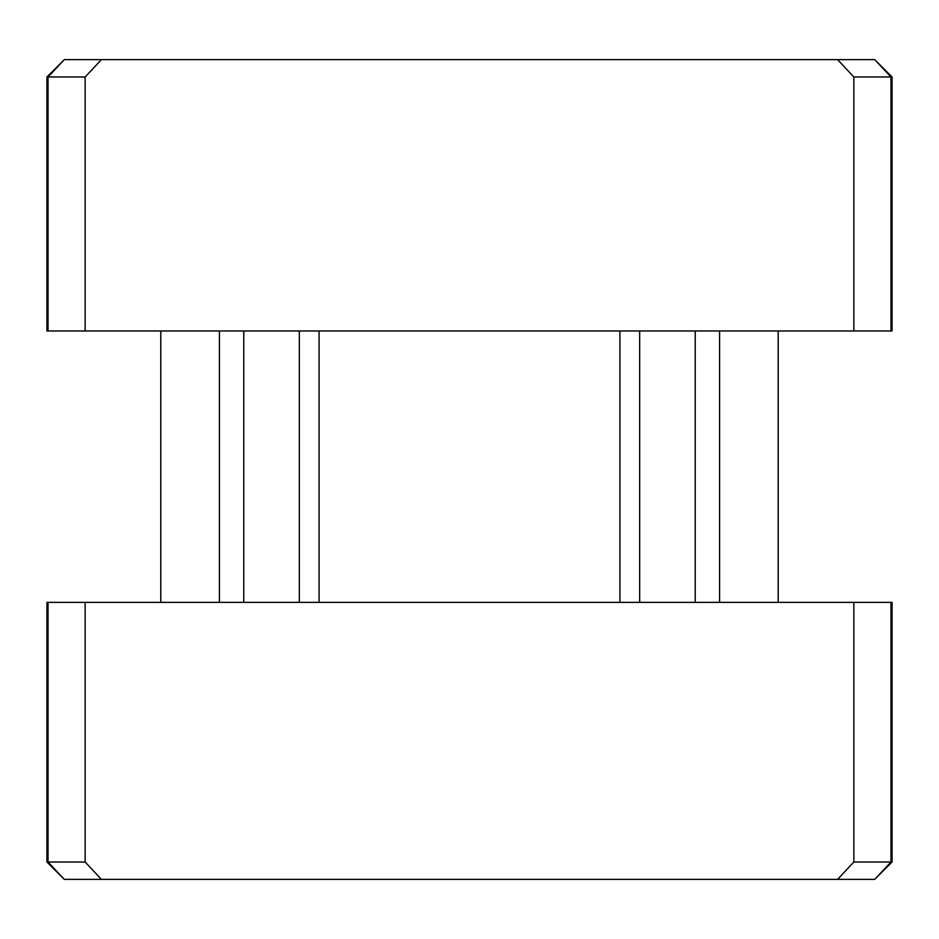 <?xml version="1.0" encoding="UTF-8"?>
<svg xmlns="http://www.w3.org/2000/svg" width="939" height="939" viewBox="0 0 939 939"><rect width="100%" height="100%" fill="white"/><g stroke="black" fill="none" stroke-linecap="round" stroke-linejoin="round"><path stroke-width="1.41" d="M853.856 76.975L837.565 59.615L874.679 59.615L892.05 76.975L853.856 76.975L853.856 330.986L85.144 330.986L85.144 76.975L46.95 76.975L46.95 330.986L85.144 330.986M48.018 330.986L48.018 76.975L64.322 59.615L837.565 59.615M853.856 602.369L853.856 862.025L892.05 862.025L892.05 602.369L85.144 602.369L85.144 862.025L101.435 879.385L837.565 879.385L853.856 862.025M85.144 602.369L46.95 602.369L46.95 862.025L85.144 862.025M778.196 330.986L778.196 602.369M619.916 330.986L619.916 602.369M319.084 602.369L319.084 330.986M160.804 330.986L160.804 602.369M101.435 59.615L85.144 76.975M874.679 59.615L890.982 76.975L890.982 330.986L853.856 330.986M890.982 330.986L892.05 330.986L892.05 76.975M101.435 879.385L64.322 879.385L46.95 862.025M890.982 602.369L890.982 862.025L874.679 879.385L837.565 879.385M299.33 602.369L299.33 330.986M639.67 602.369L639.67 330.986M695.236 602.369L695.236 330.986M219.421 602.369L219.421 330.986M48.018 602.369L48.018 862.025L64.322 879.385M719.579 602.369L719.579 330.986M243.764 602.369L243.764 330.986M874.679 879.385L892.05 862.025M64.322 59.615L46.95 76.975"/></g></svg>
